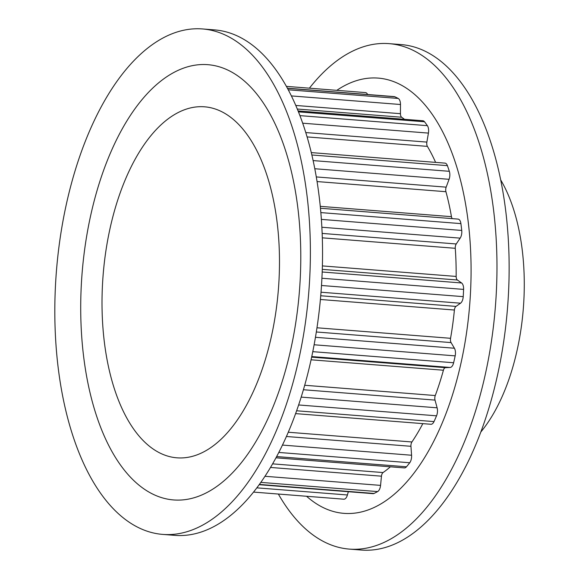 <?xml version="1.0" encoding="UTF-8"?>
<svg xmlns="http://www.w3.org/2000/svg" width="579" height="579" viewBox="0 0 579 579"><rect width="100%" height="100%" fill="white"/><g stroke="black" fill="none" stroke-linecap="round" stroke-linejoin="round"><path stroke-width="0.87" d="M286.388 86.365L365.458 92.589A7.042 3.517 94.5 0 1 367.629 94.507M287.394 88.196L394.176 96.599A7.042 3.517 94.5 0 1 394.784 96.758A204.213 101.998 94.5 0 1 398.222 98.444A7.042 3.517 94.5 0 1 400.487 104.51L400.436 113.687L295.782 105.45M404.46 119.31A188.725 94.261 94.5 0 0 401.66 117.24A4.227 2.113 94.5 0 1 401.088 116.603A4.227 2.113 94.5 0 1 400.436 113.687M298.076 110.929L422.894 120.758A7.042 3.517 94.5 0 1 424.537 121.778A204.213 101.998 94.5 0 1 427.374 125.665A7.042 3.517 94.5 0 1 428.431 133.098L426.868 142.094L305.777 132.562M435.611 162.381A188.725 94.261 94.5 0 0 427.389 146.378A4.227 2.113 94.5 0 1 426.868 142.094M311.285 152.595L444.976 163.119A7.042 3.517 94.5 0 1 447.401 165.652A204.213 101.998 94.5 0 1 449.34 171.312A7.042 3.517 94.5 0 1 449.072 179.309L446.163 187.155L316.3 176.928M452.271 218.63A4.227 2.113 94.5 0 1 452.004 218.261A4.227 2.113 94.5 0 1 451.454 216.669A188.725 94.261 94.5 0 0 445.931 191.707A4.227 2.113 94.5 0 1 446.163 187.155M457.873 219.079A7.042 3.517 94.5 0 1 458.018 219.086A7.042 3.517 94.5 0 1 460.913 223.617A204.213 101.998 94.5 0 1 461.738 230.442A7.042 3.517 94.5 0 1 460.167 238.135L456.238 243.969L322.156 233.417M295.608 413.616L430.942 424.269A7.042 3.517 94.5 0 0 434.011 421.592A204.213 101.998 94.5 0 0 436.544 415.816A7.042 3.517 94.5 0 0 437.116 407.811L435.017 400.096A4.227 2.113 94.5 0 1 435.263 395.544A188.725 94.261 94.5 0 0 443.413 370.22A4.227 2.113 94.5 0 1 445.461 367.672L450.107 367.462A7.042 3.517 94.5 0 0 453.632 362.751A204.213 101.998 94.5 0 0 455.174 355.868A7.042 3.517 94.5 0 0 454.406 348.232L451.077 342.587A4.227 2.113 94.5 0 1 450.563 338.295A188.725 94.261 94.5 0 0 454.399 310.033A4.227 2.113 94.5 0 1 455.991 306.4L460.529 303.201A7.042 3.517 94.5 0 0 463.222 296.643A204.213 101.998 94.5 0 0 463.598 289.399A7.042 3.517 94.5 0 0 461.586 282.965L457.374 279.997A4.227 2.113 94.5 0 1 456.817 279.368A4.227 2.113 94.5 0 1 456.158 276.436A188.725 94.261 94.5 0 0 455.268 248.297A4.227 2.113 94.5 0 1 456.238 243.969M422.829 423.633A188.725 94.261 94.5 0 1 411.915 441.972L288.27 432.238M275.973 457.808L404.359 467.912A7.042 3.517 94.5 0 0 406.48 466.79A204.213 101.998 94.5 0 0 409.737 462.751A7.042 3.517 94.5 0 0 411.575 455.239L410.945 446.3A4.227 2.113 94.5 0 1 411.915 441.972M390.391 466.812A188.725 94.261 94.5 0 1 383.059 472.558L272.6 463.859M259.175 484.695L373.021 493.655A7.042 3.517 94.5 0 0 374.027 493.46A204.213 101.998 94.5 0 0 377.646 491.585A7.042 3.517 94.5 0 0 380.555 485.383L381.467 476.184A4.227 2.113 94.5 0 1 383.059 472.558M348.326 491.716L347.422 494.98A7.042 3.517 94.5 0 1 343.803 499.199A7.042 3.517 94.5 0 1 343.76 499.192L253.544 492.092L343.803 499.199M500.683 179.888A154.919 77.376 94.5 0 1 480.838 431.985M252.212 142.296A176.045 87.928 94.5 0 1 270.234 341.509A176.045 87.928 94.5 0 1 176.935 457.823A176.045 87.928 94.5 0 1 103.091 275.416A176.045 87.928 94.5 0 1 204.568 106.811A176.045 87.928 94.5 0 1 252.212 142.296M126.743 176.284A176.045 87.928 94.5 0 1 204.568 106.811A176.045 87.928 94.5 0 1 278.405 289.218A176.045 87.928 94.5 0 1 176.935 457.823A176.045 87.928 94.5 0 1 106.645 357.395A176.045 87.928 94.5 0 1 126.743 176.284M270.118 413.797A218.297 109.033 94.5 0 1 114.533 455.948A218.297 109.033 94.5 0 1 111.378 150.837A218.297 109.033 94.5 0 1 266.97 108.686A218.297 109.033 94.5 0 1 270.118 413.797M202.498 28.95L214.657 29.905A253.508 126.62 94.5 0 1 315.873 174.518A253.508 126.62 94.5 0 1 286.931 435.321A253.508 126.62 94.5 0 1 174.872 535.358L162.706 534.403A253.508 126.62 94.5 0 1 61.49 389.79A253.508 126.62 94.5 0 1 90.433 128.987A253.508 126.62 94.5 0 1 202.498 28.95A253.508 126.62 94.5 0 1 303.714 173.562A253.508 126.62 94.5 0 1 274.772 434.366A253.508 126.62 94.5 0 1 162.706 534.403M306.581 496.268A218.297 109.033 -85.5 0 0 440.409 427.208A218.297 109.033 -85.5 0 0 456.867 167.259A218.297 109.033 -85.5 0 0 336.804 90.331M278.361 494.046A253.508 126.62 -85.5 0 0 349.289 549.095A253.508 126.62 -85.5 0 0 461.354 449.051A253.508 126.62 -85.5 0 0 490.297 188.247A253.508 126.62 -85.5 0 0 389.081 43.642A253.508 126.62 -85.5 0 0 309.403 88.174M349.289 549.095L361.455 550.05A253.508 126.62 -85.5 0 0 473.521 450.013A253.508 126.62 -85.5 0 0 502.463 189.21A253.508 126.62 -85.5 0 0 401.247 44.597L389.081 43.642M347.422 494.98L256.844 487.851M374.027 493.46L259.37 484.428M377.646 491.585L260.825 482.387M380.555 485.383L264.979 476.285M381.467 476.184L270.502 467.448M406.48 466.79L276.639 456.57M409.737 462.751L278.803 452.445M411.575 455.239L282.458 445.077M410.945 446.3L286.417 436.494M434.011 421.592L296.622 410.779M436.544 415.816L298.634 404.96M437.116 407.811L301.181 397.107M435.017 400.096L303.418 389.739M435.263 395.544L304.706 385.267M443.413 370.22L311.075 359.798M445.461 367.672L311.654 357.142M450.107 367.462L311.77 356.57M453.632 362.751L312.79 351.663M455.174 355.868L314.122 344.766M454.406 348.232L315.454 337.296M451.077 342.587L316.329 331.977M450.563 338.295L316.974 327.779M454.399 310.033L320.404 299.488M455.991 306.4L320.73 295.753M460.529 303.201L321.019 292.221M463.222 296.643L321.504 285.49M463.598 289.399L321.917 278.246M461.586 282.965L322.192 271.992M457.374 279.997L322.286 269.365M456.158 276.436L322.387 265.906M455.268 248.297L322.315 237.831M460.167 238.135L321.866 227.25M461.738 230.442L321.374 219.39M460.913 223.617L320.846 212.594M451.454 216.669L320.267 206.341M445.931 191.707L317.068 181.56M449.072 179.309L314.802 168.735M449.34 171.312L313.123 160.586M447.401 165.652L311.857 154.984M427.389 146.378L307.094 136.912M428.431 133.098L302.687 123.197M427.374 125.665L299.929 115.626M424.537 121.778L298.453 111.856M401.66 117.24L297.295 109.026M400.487 104.51L291.389 95.919M398.222 98.444L288.255 89.788M394.784 96.758L287.459 88.312M458.018 219.086L320.455 208.259"/></g></svg>
